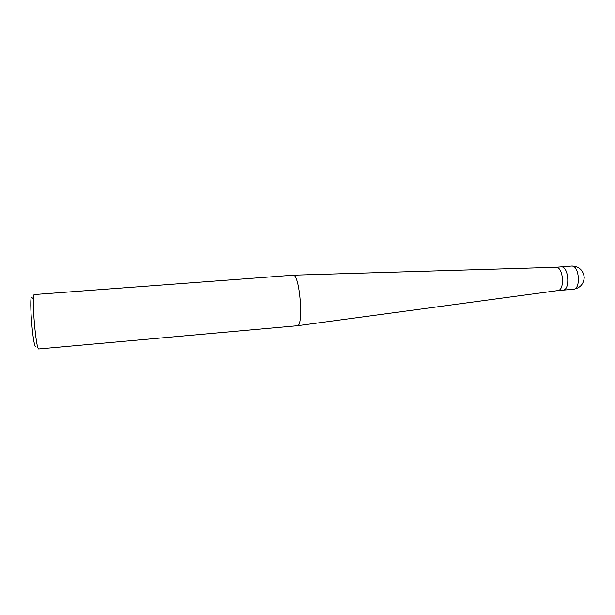 <?xml version="1.0" encoding="UTF-8"?>
<svg xmlns="http://www.w3.org/2000/svg" width="615" height="615" viewBox="0 0 615 615"><rect width="100%" height="100%" fill="white"/><g stroke="black" fill="none" stroke-linecap="round" stroke-linejoin="round"><path stroke-width="0.92" d="M38.906 348.943L38.868 348.943C35.885 350.919 31.127 293.132 34.394 294.547L293.278 275.189C299.69 273.936 303.956 325.958 297.429 325.727L297.222 325.75M555.791 267.287L556.029 267.279C563.248 266.641 565.162 290.057 557.936 290.58L557.705 290.611M32.403 298.237C28.382 288.297 32.603 348.236 35.824 346.476M555.829 267.287L571.527 266.057C579.222 264.827 581.221 289.227 573.441 289.258L562.971 290.157C570.605 290.142 568.591 265.657 561.057 266.879C568.591 265.657 570.605 290.142 562.971 290.157L557.751 290.611M573.441 289.258L573.434 289.258C580.076 288.112 583.673 284.153 584.25 277.38C583.181 270.054 578.946 266.272 571.527 266.057M293.27 275.189L556.014 267.279M297.429 325.727L557.936 290.58M38.868 348.943L297.306 325.742"/></g></svg>
